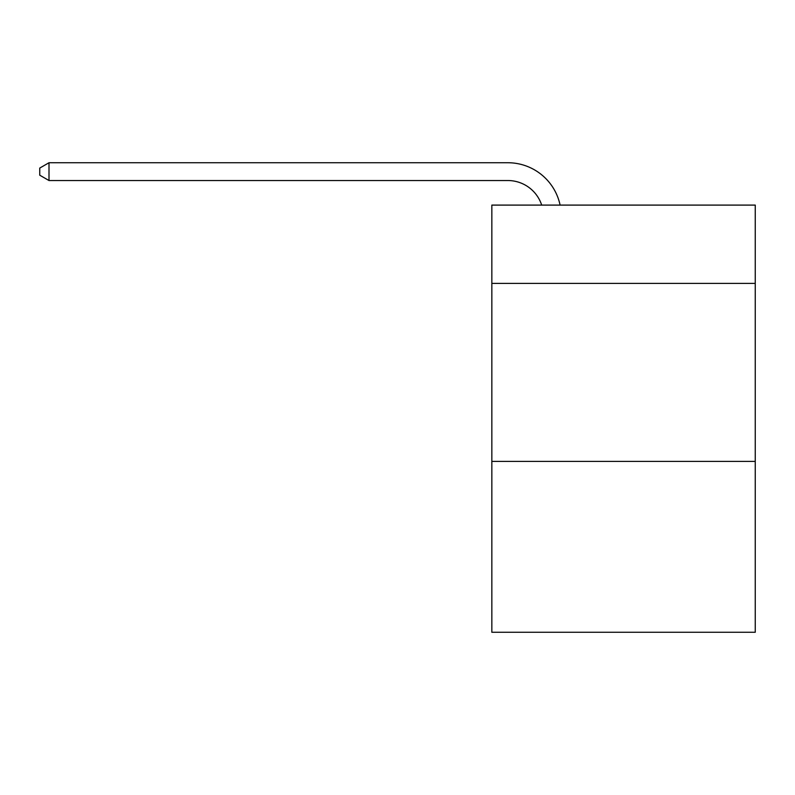 <?xml version="1.0" encoding="UTF-8"?>
<svg xmlns="http://www.w3.org/2000/svg" width="795" height="795" viewBox="0 0 795 795"><rect width="100%" height="100%" fill="white"/><g stroke="black" fill="none" stroke-linecap="round" stroke-linejoin="round"><path stroke-width="1.19" d="M755.25 283.408L755.25 205.1L491.837 205.1L491.837 283.408L755.25 283.408L755.25 632.264L491.837 632.264L491.837 283.408M755.25 461.398L491.837 461.398M507.846 180.535A35.596 35.596 -26 0 1 541.693 205.1A35.596 35.596 -31.9 0 0 507.846 180.535L49.002 180.535L39.75 175.198L39.75 168.073L49.002 162.737L507.846 162.737A53.394 53.394 154 0 1 560.097 205.1M49.002 162.737L49.002 180.535"/></g></svg>

